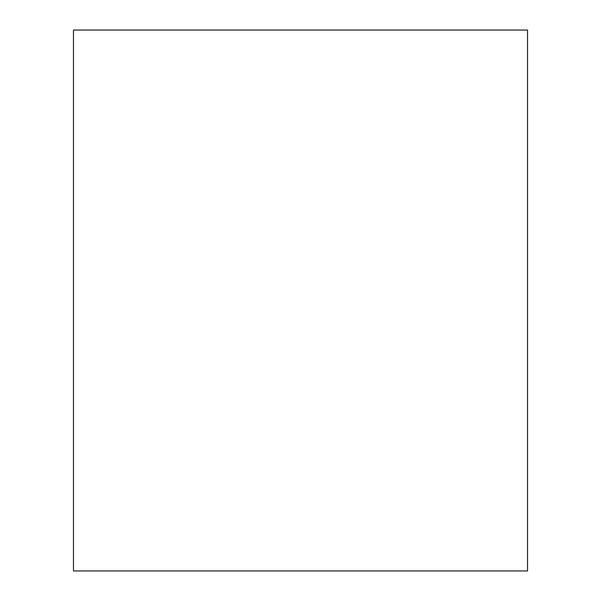 <?xml version="1.0" encoding="UTF-8"?>
<svg xmlns="http://www.w3.org/2000/svg" width="601" height="601" viewBox="0 0 601 601"><rect width="100%" height="100%" fill="white"/><g stroke="black" fill="none" stroke-linecap="round" stroke-linejoin="round"><path stroke-width="0.9" d="M73.465 30.05L73.465 570.95L527.535 570.95L527.535 30.05L73.465 30.05L527.535 30.05L527.535 570.95L73.465 570.95L73.465 30.05"/></g></svg>
